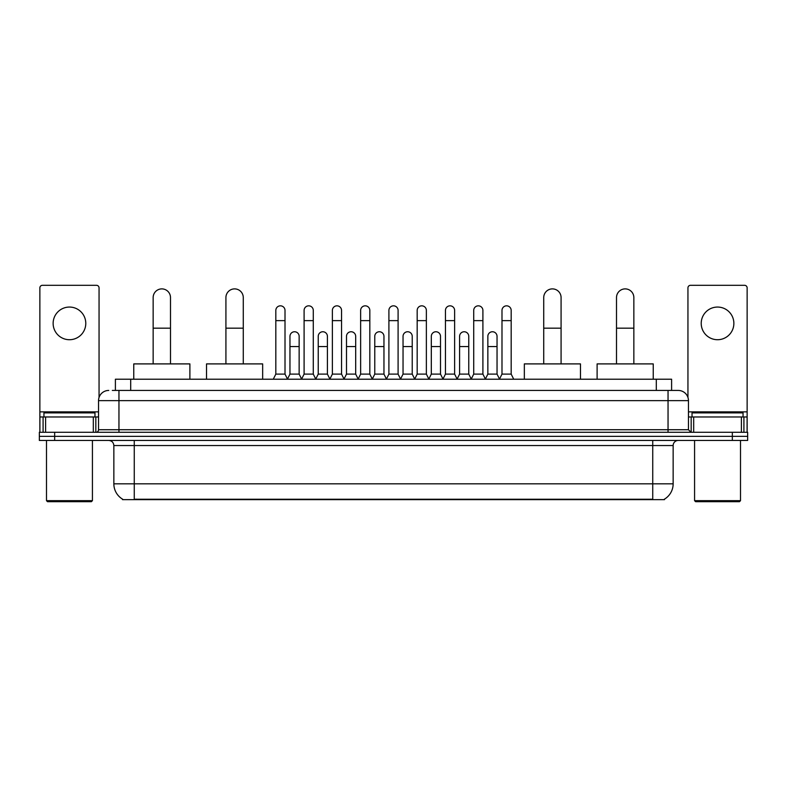 <?xml version="1.0" encoding="UTF-8"?>
<svg xmlns="http://www.w3.org/2000/svg" width="787" height="787" viewBox="0 0 787 787"><rect width="100%" height="100%" fill="white"/><g stroke="black" fill="none" stroke-linecap="round" stroke-linejoin="round"><path stroke-width="1.18" d="M115.394 390.441L115.394 379.216L671.606 379.216L671.606 390.441M664.474 499.145L664.474 499.647L122.526 499.647L122.526 499.145M122.683 499.233A17.865 17.865 0 0 1 113.849 483.828L134.262 483.828L134.262 499.233L652.738 499.233L652.738 483.828L673.151 483.828L673.151 445.55A5.106 5.106 0 0 1 678.246 440.445M113.849 483.828L113.849 445.55C113.554 442.451 111.852 440.75 108.754 440.445M664.317 499.233A17.865 17.865 0 0 0 673.151 483.828M54.657 432.279L747.65 432.279L747.65 436.362L39.35 436.362L39.35 440.445L54.657 440.445L54.657 436.362L39.35 436.362L39.35 432.279L54.657 432.279L54.657 436.362L747.65 436.362L747.65 440.445L54.657 440.445M112.561 390.441L678.246 390.441A10.201 10.201 0 0 1 688.458 400.642L688.458 429.732L691.006 432.279M112.325 390.441L118.955 390.441L118.955 400.642L98.542 400.642L98.542 429.732A2.548 2.548 0 0 1 95.994 432.279M108.754 390.441A10.201 10.201 0 0 0 98.542 400.642M688.458 400.642L668.045 400.642L668.045 390.441L678.246 390.441M69.463 307.058A16.33 16.33 0 0 0 53.132 323.388A16.33 16.33 0 0 0 69.463 339.718A16.33 16.33 0 0 0 85.783 323.388A16.33 16.33 0 0 0 69.463 307.058M93.319 432.279L93.319 416.972L45.597 416.972L45.597 432.279M99.054 397.455L99.054 287.865A2.548 2.548 0 0 0 96.506 285.317L42.409 285.317A2.548 2.548 0 0 0 39.862 287.865L39.862 416.972L45.597 416.972M93.319 416.972L98.542 416.972M39.862 432.279L39.862 416.972M91.4 501.683L47.515 501.683L46.492 500.66L92.423 500.66L91.4 501.683M46.492 440.445L46.492 500.66M92.423 440.445L92.423 500.66M94.971 416.972L94.971 412.89L43.944 412.89L43.944 416.972M153.15 363.899L153.15 297.565A8.677 8.677 0 0 1 161.827 288.888A8.677 8.677 0 0 1 170.494 297.565A8.677 8.677 0 0 0 161.827 288.888M170.494 363.899L170.494 297.565M189.893 379.216L189.893 363.899L133.76 363.899L133.76 379.216M225.918 363.899L225.918 297.565A8.677 8.677 0 0 1 234.595 288.888A8.677 8.677 0 0 1 243.272 297.565A8.677 8.677 0 0 0 234.595 288.888M243.272 363.899L243.272 297.565M262.661 379.216L262.661 363.899L206.528 363.899L206.528 379.216M543.728 363.899L543.728 297.565A8.677 8.677 0 0 1 552.405 288.888A8.677 8.677 0 0 1 561.082 297.565A8.677 8.677 0 0 0 552.405 288.888M561.082 363.899L561.082 297.565M580.472 379.216L580.472 363.899L524.339 363.899L524.339 379.216M616.506 363.899L616.506 297.565A8.677 8.677 0 0 1 625.173 288.888A8.677 8.677 0 0 1 633.85 297.565A8.677 8.677 0 0 0 625.173 288.888M633.85 363.899L633.85 297.565M653.24 379.216L653.24 363.899L597.107 363.899L597.107 379.216M273.276 379.216L275.824 374.11L285.012 374.11L287.56 379.216M285.012 374.11L285.012 310.422A4.594 4.594 0 0 0 280.418 305.828A4.594 4.594 0 0 1 280.703 305.838M275.824 374.11L275.824 320.634L285.012 320.634M275.824 320.634L275.824 310.422A4.594 4.594 0 0 1 280.418 305.828M301.539 379.216L304.097 374.11L313.285 374.11L315.833 379.216M313.285 374.11L313.285 310.422A4.594 4.594 0 0 0 308.691 305.828A4.594 4.594 0 0 1 308.976 305.838M304.097 374.11L304.097 320.634L313.285 320.634M304.097 320.634L304.097 310.422A4.594 4.594 0 0 1 308.691 305.828M329.812 379.216L332.37 374.11L341.548 374.11L344.106 379.216M341.548 374.11L341.548 310.422A4.594 4.594 0 0 0 336.954 305.828A4.594 4.594 0 0 1 337.249 305.838M332.37 374.11L332.37 320.634L341.548 320.634M332.37 320.634L332.37 310.422A4.594 4.594 0 0 1 336.954 305.828M358.085 379.216L360.633 374.11L369.821 374.11L372.369 379.216M369.821 374.11L369.821 310.422A4.594 4.594 0 0 0 365.227 305.828A4.594 4.594 0 0 1 365.522 305.838M360.633 374.11L360.633 320.634L369.821 320.634M360.633 320.634L360.633 310.422A4.594 4.594 0 0 1 365.227 305.828M386.358 379.216L388.906 374.11L398.094 374.11L400.642 379.216M398.094 374.11L398.094 310.422A4.594 4.594 0 0 0 393.5 305.828A4.594 4.594 0 0 1 393.785 305.838M388.906 374.11L388.906 320.634L398.094 320.634M388.906 320.634L388.906 310.422A4.594 4.594 0 0 1 393.5 305.828M414.631 379.216L417.179 374.11L426.367 374.11L428.915 379.216M426.367 374.11L426.367 310.422A4.594 4.594 0 0 0 421.773 305.828A4.594 4.594 0 0 1 422.058 305.838M417.179 374.11L417.179 320.634L426.367 320.634M417.179 320.634L417.179 310.422A4.594 4.594 0 0 1 421.773 305.828M442.894 379.216L445.452 374.11L454.63 374.11L457.188 379.216M454.63 374.11L454.63 310.422A4.594 4.594 0 0 0 450.046 305.828A4.594 4.594 0 0 1 450.331 305.838M445.452 374.11L445.452 320.634L454.63 320.634M445.452 320.634L445.452 310.422A4.594 4.594 0 0 1 450.046 305.828M471.167 379.216L473.715 374.11L482.903 374.11L485.461 379.216M482.903 374.11L482.903 310.422A4.594 4.594 0 0 0 478.309 305.828A4.594 4.594 0 0 1 478.604 305.838M473.715 374.11L473.715 320.634L482.903 320.634M473.715 320.634L473.715 310.422A4.594 4.594 0 0 1 478.309 305.828M499.44 379.216L501.988 374.11L511.176 374.11L513.724 379.216M511.176 374.11L511.176 310.422A4.594 4.594 0 0 0 506.582 305.828A4.594 4.594 0 0 1 506.867 305.838M501.988 374.11L501.988 320.634L511.176 320.634M501.988 320.634L501.988 310.422A4.594 4.594 0 0 1 506.582 305.828M287.481 379.059L289.96 374.11L299.149 374.11L301.618 379.059M299.149 374.11L299.149 336.344A4.594 4.594 0 0 0 294.84 331.76A4.594 4.594 0 0 1 299.149 336.344M289.96 374.11L289.96 346.555L299.149 346.555M289.96 346.555L289.96 336.344A4.594 4.594 0 0 1 294.84 331.76M315.754 379.059L318.233 374.11L327.412 374.11L329.891 379.059M327.412 374.11L327.412 336.344A4.594 4.594 0 0 0 323.113 331.76A4.594 4.594 0 0 1 327.412 336.344M318.233 374.11L318.233 346.555L327.412 346.555M318.233 346.555L318.233 336.344A4.594 4.594 0 0 1 323.113 331.76M344.027 379.059L346.496 374.11L355.685 374.11L358.164 379.059M355.685 374.11L355.685 336.344A4.594 4.594 0 0 0 351.386 331.76A4.594 4.594 0 0 1 355.685 336.344M346.496 374.11L346.496 346.555L355.685 346.555M346.496 346.555L346.496 336.344A4.594 4.594 0 0 1 351.386 331.76M372.3 379.059L374.769 374.11L383.958 374.11L386.437 379.059M383.958 374.11L383.958 336.344A4.594 4.594 0 0 0 379.649 331.76A4.594 4.594 0 0 1 383.958 336.344M374.769 374.11L374.769 346.555L383.958 346.555M374.769 346.555L374.769 336.344A4.594 4.594 0 0 1 379.649 331.76M400.563 379.059L403.042 374.11L412.231 374.11L414.7 379.059M412.231 374.11L412.231 336.344A4.594 4.594 0 0 0 407.922 331.76A4.594 4.594 0 0 1 412.231 336.344M403.042 374.11L403.042 346.555L412.231 346.555M403.042 346.555L403.042 336.344A4.594 4.594 0 0 1 407.922 331.76M428.836 379.059L431.315 374.11L440.504 374.11L442.973 379.059M440.504 374.11L440.504 336.344A4.594 4.594 0 0 0 436.195 331.76A4.594 4.594 0 0 1 440.504 336.344M431.315 374.11L431.315 346.555L440.504 346.555M431.315 346.555L431.315 336.344A4.594 4.594 0 0 1 436.195 331.76M457.109 379.059L459.588 374.11L468.767 374.11L471.246 379.059M468.767 374.11L468.767 336.344A4.594 4.594 0 0 0 464.468 331.76A4.594 4.594 0 0 1 468.767 336.344M459.588 374.11L459.588 346.555L468.767 346.555M459.588 346.555L459.588 336.344A4.594 4.594 0 0 1 464.468 331.76M485.382 379.059L487.851 374.11L497.04 374.11L499.519 379.059M497.04 374.11L497.04 336.344A4.594 4.594 0 0 0 492.741 331.76A4.594 4.594 0 0 1 497.04 336.344M487.851 374.11L487.851 346.555L497.04 346.555M487.851 346.555L487.851 336.344A4.594 4.594 0 0 1 492.741 331.76M717.537 307.058A16.33 16.33 0 0 0 701.217 323.388A16.33 16.33 0 0 0 717.537 339.718A16.33 16.33 0 0 0 733.868 323.388A16.33 16.33 0 0 0 717.537 307.058M741.403 432.279L741.403 416.972L693.681 416.972L693.681 432.279M741.403 416.972L747.138 416.972L747.138 287.865A2.548 2.548 0 0 0 744.591 285.317L690.494 285.317A2.548 2.548 0 0 0 687.946 287.865L687.946 397.455M688.458 416.972L693.681 416.972M747.138 416.972L747.138 432.279M739.485 501.683L695.6 501.683L694.577 500.66L740.508 500.66L739.485 501.683M694.577 440.445L694.577 500.66M740.508 440.445L740.508 500.66M743.056 416.972L743.056 412.89L692.029 412.89L692.029 416.972M650.692 499.647L650.692 499.145M136.308 499.647L136.308 499.145M130.701 390.441L130.701 379.216M656.299 390.441L656.299 379.216M652.738 440.445L652.738 445.55L113.849 445.55M673.151 445.55L652.738 445.55L652.738 483.828L134.262 483.828L134.262 440.445M732.343 440.445L732.343 432.279M118.955 432.279L118.955 429.732L688.458 429.732M98.542 429.732L118.955 429.732L118.955 400.642L668.045 400.642L668.045 432.279M98.542 411.867L39.862 411.867M95.827 416.972L95.827 432.279M39.901 416.972L39.901 432.279M43.088 432.279L43.088 416.972M153.15 328.179L170.494 328.179M225.918 328.179L243.272 328.179M543.728 328.179L561.082 328.179M616.506 328.179L633.85 328.179M747.138 411.867L688.458 411.867M747.099 432.279L747.099 416.972M743.912 416.972L743.912 432.279M691.173 432.279L691.173 416.972"/></g></svg>
